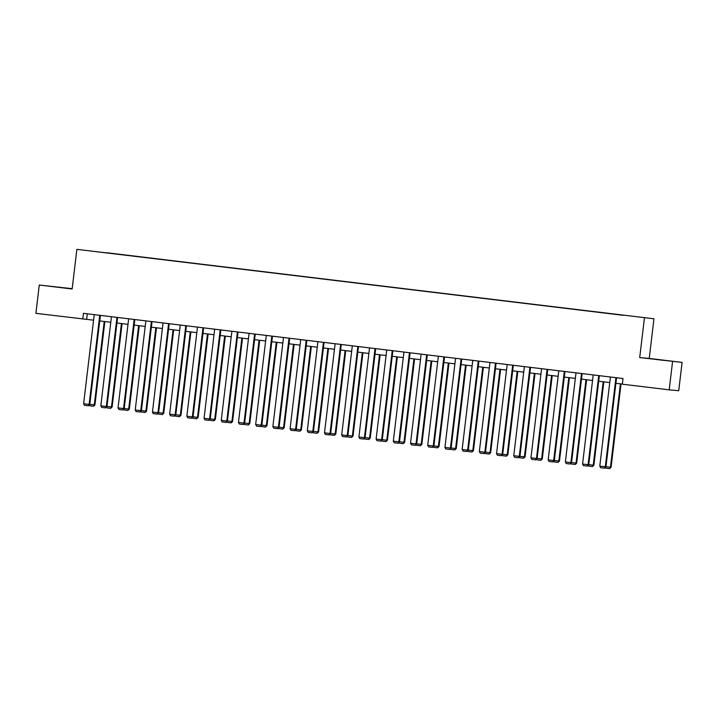 <?xml version="1.0" encoding="UTF-8"?>
<svg xmlns="http://www.w3.org/2000/svg" width="718" height="718" viewBox="0 0 718 718"><rect width="100%" height="100%" fill="white"/><g stroke="black" fill="none" stroke-linecap="round" stroke-linejoin="round"><path stroke-width="1.08" d="M72.177 288.699L39.275 285.019L35.9 313.335L93.582 320.183M653.963 318.792L76.871 249.352L653.963 318.792L649.234 358.426L639.702 357.573L682.1 362.402L649.234 358.426M682.1 362.402L678.725 390.709L669.194 389.856L672.578 361.54M102.073 252.341L623.062 315.292M102.064 252.314L106.901 252.924M623.089 315.112L106.919 252.745M669.194 389.856L622.327 384.193L623 378.53L83.45 313.335L82.776 318.998M39.275 285.019L72.141 288.995L76.871 249.352M639.702 357.573L644.432 317.93M99.739 320.928L110.787 322.265M116.944 323.01L127.992 324.339M134.149 325.083L145.198 326.421M151.354 327.166L162.403 328.503M168.559 329.248L179.608 330.576M185.765 331.321L196.813 332.658M202.97 333.403L214.018 334.741M220.175 335.477L231.223 336.814M237.38 337.559L248.428 338.896M254.585 339.641L265.633 340.978M271.79 341.714L282.847 343.051M288.995 343.796L300.052 345.134M306.2 345.879L317.257 347.207M323.414 347.952L334.462 349.289M340.619 350.034L351.667 351.371M357.824 352.116L368.873 353.444M375.029 354.189L386.078 355.527M392.234 356.272L403.283 357.609M409.439 358.345L420.488 359.682M426.645 360.427L437.693 361.764M443.85 362.509L454.898 363.846M461.055 364.582L472.103 365.92M478.26 366.665L489.308 368.002M495.465 368.747L506.513 370.075M512.67 370.82L523.718 372.157M529.875 372.902L540.923 374.24M547.08 374.984L558.128 376.313M564.285 377.058L575.333 378.395M581.49 379.14L592.547 380.477M598.695 381.213L609.753 382.55M615.9 383.295L622.335 384.076M87.3 313.802L86.636 319.348M663.109 360.167L648.166 358.488L663.091 360.319M49.057 286.096L72.159 288.833L49.057 286.096M615.927 377.677L605.301 466.772L605.947 466.826L616.565 377.749M610.408 377.004L599.781 466.108L605.301 466.772L604.493 468.163L600.634 467.696L599.781 466.108M605.947 466.826L604.493 468.163M620.397 383.843L610.453 467.238L611.09 467.292L621.034 383.915M605.956 466.691L610.453 467.238L609.636 468.621L605.777 468.154L605.4 467.445M611.09 467.292L609.636 468.621M598.722 375.595L588.096 464.69L588.742 464.752L599.359 375.676M593.203 374.931L582.576 464.025L588.096 464.69L587.288 466.081L583.429 465.614L582.576 464.025M588.742 464.752L587.288 466.081M581.517 373.513L570.891 462.616L571.537 462.67L582.154 373.593M575.998 372.848L565.371 461.943L570.891 462.616L570.083 464.007L566.215 463.541L565.371 461.943M571.537 462.67L570.083 464.007M603.192 381.761L593.247 465.156L593.885 465.21L603.829 381.841M588.751 464.618L593.247 465.156L592.431 466.547L588.572 466.081L588.195 465.363M593.885 465.21L592.431 466.547M585.987 379.678L576.042 463.074L576.68 463.137L586.624 379.759M571.546 462.536L576.042 463.074L575.226 464.465L571.366 463.999L570.99 463.29M576.68 463.137L575.226 464.465M564.312 371.439L553.686 460.534L554.323 460.588L564.949 371.511M558.792 370.766L548.166 459.87L553.686 460.534L552.878 461.925L549.01 461.459L548.166 459.87M554.323 460.588L552.878 461.925M547.098 369.357L536.481 458.452L537.118 458.515L547.744 369.438M541.587 368.693L530.961 457.788L536.481 458.452L535.664 459.843L531.805 459.376L530.961 457.788M537.118 458.515L535.664 459.843M529.893 367.275L519.276 456.379L519.913 456.433L530.539 367.356M524.382 366.611L513.756 455.715L519.276 456.379L518.459 457.77L514.6 457.303L513.756 455.715M519.913 456.433L518.459 457.77M568.782 377.605L558.837 461.001L559.475 461.055L569.419 377.677M554.341 460.453L558.837 461.001L558.021 462.392L554.161 461.925L553.784 461.207M559.475 461.055L558.021 462.392M551.568 375.523L541.623 458.919L542.269 458.981L552.214 375.604M537.136 458.38L541.623 458.919L540.816 460.31L536.956 459.843L536.579 459.125M542.269 458.981L540.816 460.31M534.363 373.441L524.418 456.836L525.064 456.899L535.009 373.522M519.931 456.298L524.418 456.836L523.61 458.228L519.751 457.761L519.374 457.052M525.064 456.899L523.61 458.228M517.157 371.368L507.213 454.763L507.859 454.817L517.804 371.439M502.726 454.216L507.213 454.763L506.405 456.154L502.546 455.688L502.169 454.97M507.859 454.817L506.405 456.154M499.952 369.285L490.008 452.681L490.654 452.744L500.599 369.366M485.521 452.143L490.008 452.681L489.2 454.072L485.341 453.605L484.964 452.896M490.654 452.744L489.2 454.072M482.747 367.203L472.803 450.608L473.449 450.662L483.394 367.284M468.315 450.06L472.803 450.608L471.995 451.99L468.136 451.523L467.759 450.814M473.449 450.662L471.995 451.99M465.542 365.13L455.598 448.526L456.244 448.579L466.188 365.202M451.11 447.978L455.598 448.526L454.79 449.917L450.931 449.45L450.554 448.732M456.244 448.579L454.79 449.917M448.337 363.048L438.393 446.443L439.039 446.506L448.983 363.129M433.905 445.905L438.393 446.443L437.585 447.835L433.726 447.368L433.349 446.659M439.039 446.506L437.585 447.835M431.132 360.974L421.188 444.37L421.834 444.424L431.778 361.046M416.7 443.823L421.188 444.37L420.38 445.752L416.521 445.286L416.144 444.577M421.834 444.424L420.38 445.752M413.927 358.892L403.983 442.288L404.629 442.342L414.573 358.973M399.495 441.749L403.983 442.288L403.175 443.679L399.316 443.212L398.93 442.494M404.629 442.342L403.175 443.679M396.722 356.81L386.778 440.206L387.424 440.269L397.359 356.891M382.29 439.667L386.778 440.206L385.97 441.597L382.111 441.13L381.725 440.421M387.424 440.269L385.97 441.597M379.517 354.737L369.573 438.133L370.219 438.186L380.154 354.809M365.085 437.585L369.573 438.133L368.765 439.524L364.906 439.057L364.52 438.339M370.219 438.186L368.765 439.524M362.312 352.655L352.367 436.05L353.014 436.113L362.949 352.735M347.88 435.512L352.367 436.05L351.56 437.441L347.7 436.975L347.315 436.257M353.014 436.113L351.56 437.441M345.107 350.572L335.162 433.968L335.809 434.031L345.744 350.653M330.675 433.43L335.162 433.968L334.355 435.359L330.495 434.893L330.109 434.184M335.809 434.031L334.355 435.359M327.902 348.499L317.957 431.895L318.595 431.949L328.539 348.571M313.47 431.347L317.957 431.895L317.15 433.286L313.281 432.819L312.904 432.101M318.595 431.949L317.15 433.286M310.697 346.417L300.752 429.813L301.389 429.876L311.334 346.498M296.256 429.274L300.752 429.813L299.936 431.204L296.076 430.737L295.699 430.028M301.389 429.876L299.936 431.204M293.491 344.335L283.547 427.731L284.184 427.793L294.129 344.416M279.051 427.192L283.547 427.731L282.73 429.122L278.871 428.655L278.494 427.946M284.184 427.793L282.73 429.122M276.286 342.262L266.342 425.657L266.979 425.711L276.924 342.333M261.846 425.11L266.342 425.657L265.525 427.048L261.666 426.582L261.289 425.864M266.979 425.711L265.525 427.048M259.081 340.179L249.137 423.575L249.774 423.638L259.719 340.26M244.641 423.037L249.137 423.575L248.32 424.966L244.461 424.5L244.084 423.791M249.774 423.638L248.32 424.966M512.688 365.202L502.07 454.297L502.708 454.359L513.334 365.274M507.177 364.538L496.551 453.632L502.07 454.297L501.254 455.688L497.394 455.221L496.551 453.632M502.708 454.359L501.254 455.688M495.483 363.12L484.865 452.214L485.503 452.277L496.129 363.2M489.972 362.455L479.346 451.55L484.865 452.214L484.049 453.605L480.189 453.139L479.346 451.55M485.503 452.277L484.049 453.605M478.278 361.046L467.651 450.141L468.298 450.195L478.924 361.118M472.767 360.373L462.141 449.477L467.651 450.141L466.844 451.532L462.984 451.066L462.141 449.477M468.298 450.195L466.844 451.532M461.073 358.964L450.446 448.059L451.092 448.122L461.719 359.045M455.562 358.3L444.936 447.395L450.446 448.059L449.639 449.45L445.779 448.983L444.936 447.395M451.092 448.122L449.639 449.45M443.868 356.882L433.241 445.986L433.887 446.04L444.514 356.963M438.357 356.218L427.731 445.313L433.241 445.986L432.433 447.368L428.574 446.901L427.731 445.313M433.887 446.04L432.433 447.368M426.663 354.809L416.036 443.904L416.682 443.957L427.309 354.88M421.152 354.136L410.525 443.239L416.036 443.904L415.228 445.295L411.369 444.828L410.525 443.239M416.682 443.957L415.228 445.295M409.457 352.726L398.831 441.821L399.477 441.884L410.095 352.807M403.947 352.062L393.32 441.157L398.831 441.821L398.023 443.212L394.164 442.746L393.32 441.157M399.477 441.884L398.023 443.212M392.252 350.644L381.626 439.748L382.272 439.802L392.89 350.725M386.742 349.98L376.115 439.075L381.626 439.748L380.818 441.139L376.959 440.672L376.115 439.075M382.272 439.802L380.818 441.139M375.047 348.571L364.421 437.666L365.067 437.72L375.685 348.643M369.528 347.898L358.91 437.002L364.421 437.666L363.613 439.057L359.754 438.59L358.91 437.002M365.067 437.72L363.613 439.057M357.842 346.489L347.216 435.584L347.862 435.646L358.479 346.57M352.323 345.825L341.705 434.92L347.216 435.584L346.408 436.975L342.549 436.508L341.705 434.92M347.862 435.646L346.408 436.975M340.637 344.407L330.011 433.51L330.657 433.564L341.274 344.487M335.118 343.743L324.5 432.846L330.011 433.51L329.203 434.902L325.344 434.435L324.5 432.846M330.657 433.564L329.203 434.902M323.432 342.333L312.806 431.428L313.452 431.491L324.069 342.405M317.912 341.669L307.295 430.764L312.806 431.428L311.998 432.819L308.139 432.353L307.295 430.764M313.452 431.491L311.998 432.819M306.227 340.251L295.601 429.346L296.247 429.409L306.864 340.332M300.707 339.587L290.09 428.682L295.601 429.346L294.793 430.737L290.934 430.27L290.09 428.682M296.247 429.409L294.793 430.737M289.022 338.178L278.396 427.273L279.042 427.327L289.659 338.25M283.502 337.505L272.876 426.609L278.396 427.273L277.588 428.664L273.729 428.197L272.876 426.609M279.042 427.327L277.588 428.664M271.817 336.096L261.19 425.191L261.837 425.253L272.454 336.177M266.297 335.432L255.671 424.526L261.19 425.191L260.383 426.582L256.523 426.115L255.671 424.526M261.837 425.253L260.383 426.582M254.612 334.014L243.985 423.117L244.632 423.171L255.249 334.094M249.092 333.349L238.466 422.444L243.985 423.117L243.178 424.5L239.309 424.033L238.466 422.444M244.632 423.171L243.178 424.5M237.398 331.94L226.78 421.035L227.418 421.089L238.044 332.012M231.887 331.267L221.261 420.371L226.78 421.035L225.973 422.426L222.104 421.96L221.261 420.371M227.418 421.089L225.973 422.426M220.193 329.858L209.575 418.953L210.212 419.016L220.839 329.939M214.682 329.194L204.056 418.289L209.575 418.953L208.758 420.344L204.899 419.877L204.056 418.289M210.212 419.016L208.758 420.344M241.867 338.106L231.923 421.502L232.569 421.556L242.513 338.178M227.435 420.954L231.923 421.502L231.115 422.884L227.256 422.417L226.879 421.708M232.569 421.556L231.115 422.884M224.662 336.024L214.718 419.42L215.364 419.474L225.308 336.105M210.23 418.881L214.718 419.42L213.91 420.811L210.051 420.344L209.674 419.626M215.364 419.474L213.91 420.811M202.988 327.776L192.37 416.88L193.007 416.934L203.634 327.857M197.477 327.112L186.851 416.207L192.37 416.88L191.553 418.271L187.694 417.804L186.851 416.207M193.007 416.934L191.553 418.271M207.457 333.942L197.513 417.337L198.159 417.4L208.103 334.023M193.025 416.799L197.513 417.337L196.705 418.729L192.846 418.262L192.469 417.553M198.159 417.4L196.705 418.729M185.782 325.703L175.165 414.798L175.802 414.851L186.429 325.775M180.272 325.03L169.645 414.133L175.165 414.798L174.348 416.189L170.489 415.722L169.645 414.133M175.802 414.851L174.348 416.189M190.252 331.869L180.308 415.264L180.954 415.318L190.898 331.94M175.82 414.717L180.308 415.264L179.5 416.655L175.641 416.189L175.264 415.471M180.954 415.318L179.5 416.655M168.577 323.621L157.96 412.715L158.597 412.778L169.224 323.701M163.067 322.956L152.44 412.051L157.96 412.715L157.143 414.106L153.284 413.64L152.44 412.051M158.597 412.778L157.143 414.106M173.047 329.786L163.103 413.182L163.749 413.245L173.693 329.867M158.615 412.644L163.103 413.182L162.295 414.573L158.436 414.106L158.059 413.389M163.749 413.245L162.295 414.573M151.372 321.538L140.746 410.642L141.392 410.696L152.019 321.619M145.862 320.874L135.235 409.978L140.746 410.642L139.938 412.033L136.079 411.567L135.235 409.978M141.392 410.696L139.938 412.033M155.842 327.704L145.898 411.1L146.544 411.163L156.488 327.785M141.41 410.561L145.898 411.1L145.09 412.491L141.231 412.024L140.854 411.315M146.544 411.163L145.09 412.491M134.167 319.465L123.541 408.56L124.187 408.623L134.813 319.537M128.657 318.801L118.03 407.896L123.541 408.56L122.733 409.951L118.874 409.484L118.03 407.896M124.187 408.623L122.733 409.951M138.637 325.631L128.693 409.027L129.339 409.08L139.283 325.703M124.205 408.479L128.693 409.027L127.885 410.418L124.026 409.951L123.649 409.233M129.339 409.08L127.885 410.418M116.962 317.383L106.336 406.478L106.982 406.541L117.608 317.464M111.452 316.719L100.825 405.814L106.336 406.478L105.528 407.869L101.669 407.402L100.825 405.814M106.982 406.541L105.528 407.869M121.432 323.549L111.487 406.944L112.134 407.007L122.078 323.63M107 406.406L111.487 406.944L110.68 408.336L106.82 407.869L106.443 407.16M112.134 407.007L110.68 408.336M99.757 315.31L89.131 404.405L89.777 404.458L100.403 315.381M94.246 314.637L83.62 403.74L89.131 404.405L88.323 405.796L84.464 405.329L83.62 403.74M89.777 404.458L88.323 405.796M104.227 321.467L94.282 404.862L94.929 404.925L104.873 321.547M89.795 404.324L94.282 404.862L93.475 406.253L89.615 405.787L89.229 405.078M94.929 404.925L93.475 406.253"/></g></svg>
